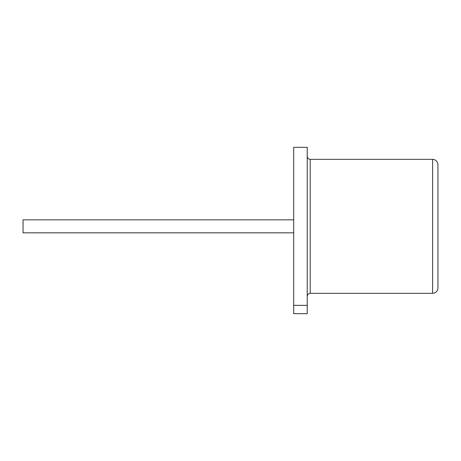 <?xml version="1.0" encoding="UTF-8"?>
<svg xmlns="http://www.w3.org/2000/svg" width="461" height="461" viewBox="0 0 461 461"><rect width="100%" height="100%" fill="white"/><g stroke="black" fill="none" stroke-linecap="round" stroke-linejoin="round"><path stroke-width="0.69" d="M293.697 313.693L307.228 313.693L307.228 147.307L293.697 147.307L293.697 313.693M293.697 219.839L23.05 219.839L23.05 232.828L293.697 232.828M437.95 164.698L437.95 287.969C437.604 291.248 435.818 293.029 432.602 293.317L432.602 159.35C435.818 159.633 437.604 161.419 437.95 164.698M307.228 147.307L307.228 305.361L293.697 305.361M307.303 156.452C307.47 158.198 308.444 159.16 310.224 159.35L310.224 293.317L432.602 293.317M307.303 296.21C307.47 294.47 308.444 293.501 310.224 293.317M310.224 159.35L432.602 159.35"/></g></svg>
